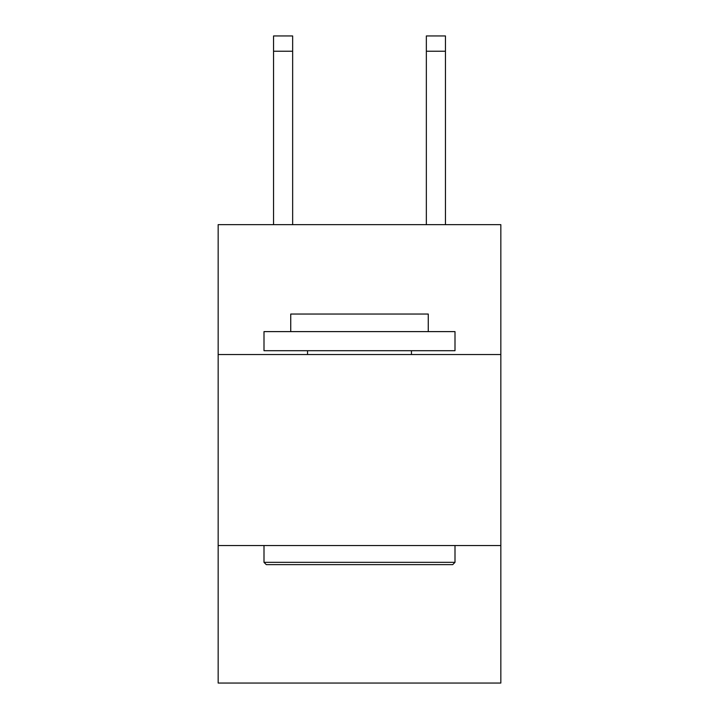 <?xml version="1.0" encoding="UTF-8"?>
<svg xmlns="http://www.w3.org/2000/svg" width="719" height="719" viewBox="0 0 719 719"><rect width="100%" height="100%" fill="white"/><g stroke="black" fill="none" stroke-linecap="round" stroke-linejoin="round"><path stroke-width="1.08" d="M500.837 354.53L500.837 224.652L218.163 224.652L218.163 354.53L500.837 354.53L500.837 683.05L218.163 683.05L218.163 354.53M500.837 545.532L218.163 545.532M266.291 564.631L263.999 562.339L455.001 562.339L452.709 564.631L266.291 564.631M455.001 331.612L455.001 350.71L263.999 350.71L263.999 331.612L455.001 331.612M290.737 331.612L290.737 314.041L428.263 314.041L428.263 331.612M455.001 545.532L455.001 562.339M263.999 545.532L263.999 562.339M411.448 350.71L411.448 354.53M307.552 350.71L307.552 354.53M292.651 224.652L292.651 51.229L273.553 51.229L273.553 35.95L292.651 35.95L292.651 51.229M273.553 224.652L273.553 51.229M445.447 224.652L445.447 35.95L426.349 35.95L426.349 224.652M292.651 35.95L273.553 35.95M426.349 51.229L445.447 51.229"/></g></svg>
